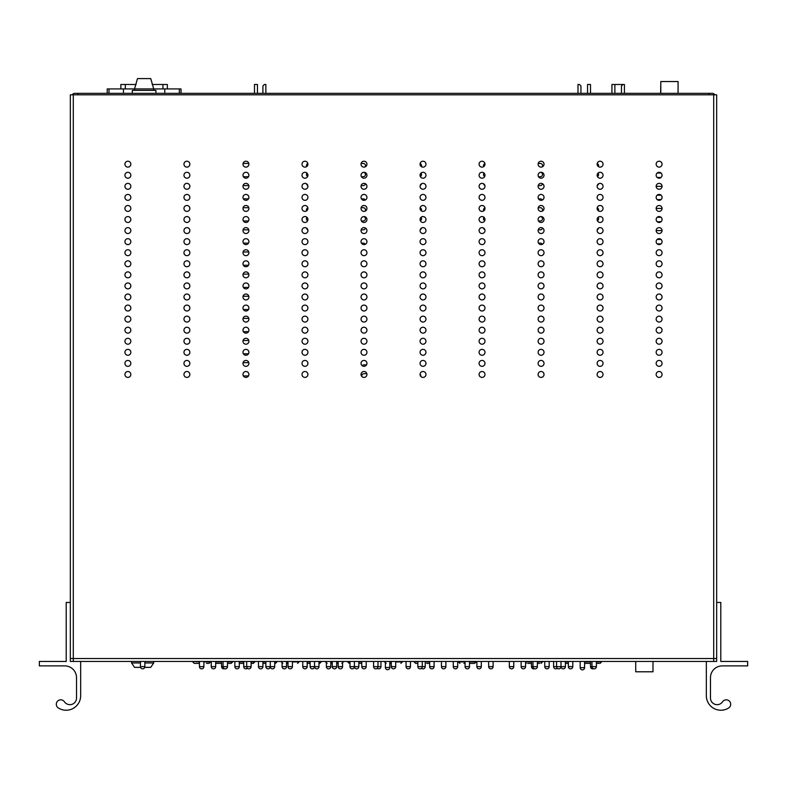 <?xml version="1.0" encoding="UTF-8"?>
<svg xmlns="http://www.w3.org/2000/svg" width="787" height="787" viewBox="0 0 787 787"><rect width="100%" height="100%" fill="white"/><g stroke="black" fill="none" stroke-linecap="round" stroke-linejoin="round"><path stroke-width="1.18" d="M661.06 173.032L657.165 173.032M657.165 177.459L661.06 177.459M420.209 229.656A2.213 2.213 0 0 0 421.498 228.053M420.327 220.744A2.213 2.213 0 0 0 421.015 217.35M421.32 210.867A2.213 2.213 0 0 0 420.12 207.857M420.209 185.388A2.213 2.213 0 0 0 421.498 183.784M420.327 176.475A2.213 2.213 0 0 0 421.015 173.081M421.32 166.598A2.213 2.213 0 0 0 420.12 163.588M420.76 376.363A2.213 2.213 0 0 0 420.061 374.287M366.545 364.863L363.988 364.863A2.213 2.213 0 0 0 362.217 365.748M366.84 373.717L363.988 373.717A2.213 2.213 0 0 0 361.843 376.481M248.79 163.44L243.724 163.44A2.213 2.213 0 0 0 243.055 163.548M243.36 176.691A2.213 2.213 0 0 0 243.724 176.721L248.495 176.721M243.104 185.486A2.213 2.213 0 0 0 243.724 185.575L248.79 185.575M248.495 198.855L243.724 198.855A2.213 2.213 0 0 0 243.399 198.885M248.79 207.709L243.724 207.709A2.213 2.213 0 0 0 243.055 207.817M243.36 220.96A2.213 2.213 0 0 0 243.724 220.99L248.495 220.99M243.104 229.755A2.213 2.213 0 0 0 243.724 229.843L248.79 229.843M248.495 243.124L243.724 243.124A2.213 2.213 0 0 0 243.399 243.153M248.79 251.978L243.724 251.978A2.213 2.213 0 0 0 243.055 252.086M243.36 265.229A2.213 2.213 0 0 0 243.724 265.258L248.495 265.258M243.104 274.024A2.213 2.213 0 0 0 243.724 274.112L248.79 274.112M248.495 287.393L243.724 287.393A2.213 2.213 0 0 0 243.399 287.422M248.79 296.246L243.724 296.246A2.213 2.213 0 0 0 243.055 296.355M243.36 309.498A2.213 2.213 0 0 0 243.724 309.527L248.495 309.527M243.104 318.292A2.213 2.213 0 0 0 243.724 318.381L248.79 318.381M248.495 331.661L243.724 331.661A2.213 2.213 0 0 0 243.399 331.691M248.79 340.515L243.724 340.515A2.213 2.213 0 0 0 243.055 340.623M243.36 353.766A2.213 2.213 0 0 0 243.724 353.796L248.495 353.796M243.104 362.561A2.213 2.213 0 0 0 243.724 362.65L248.79 362.65M248.495 375.93L243.724 375.93A2.213 2.213 0 0 0 243.399 375.96M542.135 166.933A2.213 2.213 0 0 0 540.325 163.44L538.21 163.44M538.505 176.721L540.325 176.721A2.213 2.213 0 0 0 542.528 174.684A2.213 2.213 0 0 0 540.669 172.323M538.21 185.575L540.325 185.575A2.213 2.213 0 0 0 542.509 183.735M542.292 200.065A2.213 2.213 0 0 0 540.325 198.855L538.505 198.855M542.135 211.201A2.213 2.213 0 0 0 540.325 207.709L538.21 207.709M538.505 220.99L540.325 220.99A2.213 2.213 0 0 0 542.528 218.953A2.213 2.213 0 0 0 540.669 216.592M538.21 229.843L540.325 229.843A2.213 2.213 0 0 0 542.509 228.004M542.292 244.334A2.213 2.213 0 0 0 540.325 243.124L538.505 243.124M484.93 163.588A2.213 2.213 0 0 0 483.73 166.598M484.035 173.081A2.213 2.213 0 0 0 484.723 176.475M483.552 183.784A2.213 2.213 0 0 0 484.841 185.388M484.93 207.857A2.213 2.213 0 0 0 483.73 210.867M484.035 217.35A2.213 2.213 0 0 0 484.723 220.744M483.552 228.053A2.213 2.213 0 0 0 484.841 229.656M365.06 166.933A2.213 2.213 0 0 0 363.25 163.44L361.135 163.44M361.43 176.721L363.25 176.721A2.213 2.213 0 0 0 365.453 174.684A2.213 2.213 0 0 0 363.594 172.323M361.135 185.575L363.25 185.575A2.213 2.213 0 0 0 365.434 183.735M365.217 200.065A2.213 2.213 0 0 0 363.25 198.855L361.43 198.855M365.06 211.201A2.213 2.213 0 0 0 363.25 207.709L361.135 207.709M361.43 220.99L363.25 220.99A2.213 2.213 0 0 0 365.453 218.953A2.213 2.213 0 0 0 363.594 216.592M361.135 229.843L363.25 229.843A2.213 2.213 0 0 0 365.434 228.004M365.217 244.334A2.213 2.213 0 0 0 363.25 243.124L361.43 243.124M307.855 163.588A2.213 2.213 0 0 0 306.655 166.598M306.96 173.081A2.213 2.213 0 0 0 307.648 176.475M306.477 183.784A2.213 2.213 0 0 0 307.766 185.388M307.855 207.857A2.213 2.213 0 0 0 306.655 210.867M306.96 217.35A2.213 2.213 0 0 0 307.648 220.744M306.477 228.053A2.213 2.213 0 0 0 307.766 229.656M656.161 186.312L662.064 186.312M657.165 195.166L661.06 195.166M661.06 199.593L657.165 199.593M662.064 208.447L656.161 208.447M661.06 217.301L657.165 217.301M657.165 221.727L661.06 221.727M656.161 230.581L662.064 230.581M657.165 239.435L661.06 239.435M661.06 243.862L657.165 243.862M598.395 166.598A2.213 2.213 0 0 0 597.195 163.588M597.402 176.475A2.213 2.213 0 0 0 598.09 173.081M597.284 185.388A2.213 2.213 0 0 0 598.573 183.784M598.395 210.867A2.213 2.213 0 0 0 597.195 207.857M597.402 220.744A2.213 2.213 0 0 0 598.09 217.35M597.284 229.656A2.213 2.213 0 0 0 598.573 228.053M714.793 94.824A2.951 2.951 0 0 0 712.235 93.348L708.989 93.348L708.989 94.824M72.207 94.824A2.951 2.951 0 0 1 74.765 93.348L78.011 93.348L78.011 94.824M708.989 93.348L78.011 93.348M60.747 699.83A4.427 4.427 0 0 0 58.395 708.015A14.55 14.55 0 0 0 80.668 695.678L80.668 661.464L70.338 661.464L70.338 602.439L66.206 602.439L66.206 661.464L39.35 661.464L39.35 665.891L64.731 665.891A11.805 11.805 0 0 1 76.536 677.696L76.536 698.03A6.64 6.64 0 0 1 64.406 701.768A4.427 4.427 0 0 0 60.747 699.83M726.253 699.83A4.427 4.427 0 0 1 728.605 708.015A14.55 14.55 0 0 1 706.332 695.678L706.332 661.464L716.662 661.464L716.662 602.439L720.794 602.439L720.794 661.464L747.65 661.464L747.65 665.891L722.269 665.891A11.805 11.805 0 0 0 710.464 677.696L710.464 698.03A6.64 6.64 0 0 0 722.594 701.768A4.427 4.427 0 0 1 726.253 699.83M713.711 661.464L713.711 658.512L716.662 658.512L716.662 661.464L70.338 661.464L70.338 658.512L73.289 658.512L73.289 661.464M716.662 602.439L716.662 94.824L713.711 94.824L713.711 658.512L73.289 658.512L73.289 94.824L70.338 94.824L70.338 602.439M127.888 377.406A2.951 2.951 0 0 0 130.839 374.455A2.951 2.951 0 0 0 127.888 371.503A2.951 2.951 0 0 0 124.936 374.455A2.951 2.951 0 0 0 127.888 377.406M127.888 366.339A2.951 2.951 0 0 0 130.839 363.387A2.951 2.951 0 0 0 127.888 360.436A2.951 2.951 0 0 0 124.936 363.387A2.951 2.951 0 0 0 127.888 366.339M127.888 355.271A2.951 2.951 0 0 0 130.839 352.32A2.951 2.951 0 0 0 127.888 349.369A2.951 2.951 0 0 0 124.936 352.32A2.951 2.951 0 0 0 127.888 355.271M127.888 344.204A2.951 2.951 0 0 0 130.839 341.253A2.951 2.951 0 0 0 127.888 338.302A2.951 2.951 0 0 0 124.936 341.253A2.951 2.951 0 0 0 127.888 344.204M127.888 333.137A2.951 2.951 0 0 0 130.839 330.186A2.951 2.951 0 0 0 127.888 327.235A2.951 2.951 0 0 0 124.936 330.186A2.951 2.951 0 0 0 127.888 333.137M127.888 322.07A2.951 2.951 0 0 0 130.839 319.119A2.951 2.951 0 0 0 127.888 316.167A2.951 2.951 0 0 0 124.936 319.119A2.951 2.951 0 0 0 127.888 322.07M127.888 311.003A2.951 2.951 0 0 0 130.839 308.051A2.951 2.951 0 0 0 127.888 305.1A2.951 2.951 0 0 0 124.936 308.051A2.951 2.951 0 0 0 127.888 311.003M127.888 299.936A2.951 2.951 0 0 0 130.839 296.984A2.951 2.951 0 0 0 127.888 294.033A2.951 2.951 0 0 0 124.936 296.984A2.951 2.951 0 0 0 127.888 299.936M127.888 288.868A2.951 2.951 0 0 0 130.839 285.917A2.951 2.951 0 0 0 127.888 282.966A2.951 2.951 0 0 0 124.936 285.917A2.951 2.951 0 0 0 127.888 288.868M127.888 277.801A2.951 2.951 0 0 0 130.839 274.85A2.951 2.951 0 0 0 127.888 271.899A2.951 2.951 0 0 0 124.936 274.85A2.951 2.951 0 0 0 127.888 277.801M127.888 266.734A2.951 2.951 0 0 0 130.839 263.783A2.951 2.951 0 0 0 127.888 260.831A2.951 2.951 0 0 0 124.936 263.783A2.951 2.951 0 0 0 127.888 266.734M127.888 255.667A2.951 2.951 0 0 0 130.839 252.716A2.951 2.951 0 0 0 127.888 249.764A2.951 2.951 0 0 0 124.936 252.716A2.951 2.951 0 0 0 127.888 255.667M127.888 244.6A2.951 2.951 0 0 0 130.839 241.648A2.951 2.951 0 0 0 127.888 238.697A2.951 2.951 0 0 0 124.936 241.648A2.951 2.951 0 0 0 127.888 244.6M127.888 233.532A2.951 2.951 0 0 0 130.839 230.581A2.951 2.951 0 0 0 127.888 227.63A2.951 2.951 0 0 0 124.936 230.581A2.951 2.951 0 0 0 127.888 233.532M127.888 222.465A2.951 2.951 0 0 0 130.839 219.514A2.951 2.951 0 0 0 127.888 216.563A2.951 2.951 0 0 0 124.936 219.514A2.951 2.951 0 0 0 127.888 222.465M127.888 211.398A2.951 2.951 0 0 0 130.839 208.447A2.951 2.951 0 0 0 127.888 205.496A2.951 2.951 0 0 0 124.936 208.447A2.951 2.951 0 0 0 127.888 211.398M127.888 200.331A2.951 2.951 0 0 0 130.839 197.38A2.951 2.951 0 0 0 127.888 194.428A2.951 2.951 0 0 0 124.936 197.38A2.951 2.951 0 0 0 127.888 200.331M127.888 189.264A2.951 2.951 0 0 0 130.839 186.312A2.951 2.951 0 0 0 127.888 183.361A2.951 2.951 0 0 0 124.936 186.312A2.951 2.951 0 0 0 127.888 189.264M127.888 178.196A2.951 2.951 0 0 0 130.839 175.245A2.951 2.951 0 0 0 127.888 172.294A2.951 2.951 0 0 0 124.936 175.245A2.951 2.951 0 0 0 127.888 178.196M127.888 167.129A2.951 2.951 0 0 0 130.839 164.178A2.951 2.951 0 0 0 127.888 161.227A2.951 2.951 0 0 0 124.936 164.178A2.951 2.951 0 0 0 127.888 167.129M186.912 377.406A2.951 2.951 0 0 0 189.864 374.455A2.951 2.951 0 0 0 186.912 371.503A2.951 2.951 0 0 0 183.961 374.455A2.951 2.951 0 0 0 186.912 377.406M186.912 366.339A2.951 2.951 0 0 0 189.864 363.387A2.951 2.951 0 0 0 186.912 360.436A2.951 2.951 0 0 0 183.961 363.387A2.951 2.951 0 0 0 186.912 366.339M186.912 355.271A2.951 2.951 0 0 0 189.864 352.32A2.951 2.951 0 0 0 186.912 349.369A2.951 2.951 0 0 0 183.961 352.32A2.951 2.951 0 0 0 186.912 355.271M186.912 344.204A2.951 2.951 0 0 0 189.864 341.253A2.951 2.951 0 0 0 186.912 338.302A2.951 2.951 0 0 0 183.961 341.253A2.951 2.951 0 0 0 186.912 344.204M186.912 333.137A2.951 2.951 0 0 0 189.864 330.186A2.951 2.951 0 0 0 186.912 327.235A2.951 2.951 0 0 0 183.961 330.186A2.951 2.951 0 0 0 186.912 333.137M186.912 322.07A2.951 2.951 0 0 0 189.864 319.119A2.951 2.951 0 0 0 186.912 316.167A2.951 2.951 0 0 0 183.961 319.119A2.951 2.951 0 0 0 186.912 322.07M186.912 311.003A2.951 2.951 0 0 0 189.864 308.051A2.951 2.951 0 0 0 186.912 305.1A2.951 2.951 0 0 0 183.961 308.051A2.951 2.951 0 0 0 186.912 311.003M186.912 299.936A2.951 2.951 0 0 0 189.864 296.984A2.951 2.951 0 0 0 186.912 294.033A2.951 2.951 0 0 0 183.961 296.984A2.951 2.951 0 0 0 186.912 299.936M186.912 288.868A2.951 2.951 0 0 0 189.864 285.917A2.951 2.951 0 0 0 186.912 282.966A2.951 2.951 0 0 0 183.961 285.917A2.951 2.951 0 0 0 186.912 288.868M186.912 277.801A2.951 2.951 0 0 0 189.864 274.85A2.951 2.951 0 0 0 186.912 271.899A2.951 2.951 0 0 0 183.961 274.85A2.951 2.951 0 0 0 186.912 277.801M186.912 266.734A2.951 2.951 0 0 0 189.864 263.783A2.951 2.951 0 0 0 186.912 260.831A2.951 2.951 0 0 0 183.961 263.783A2.951 2.951 0 0 0 186.912 266.734M186.912 255.667A2.951 2.951 0 0 0 189.864 252.716A2.951 2.951 0 0 0 186.912 249.764A2.951 2.951 0 0 0 183.961 252.716A2.951 2.951 0 0 0 186.912 255.667M186.912 244.6A2.951 2.951 0 0 0 189.864 241.648A2.951 2.951 0 0 0 186.912 238.697A2.951 2.951 0 0 0 183.961 241.648A2.951 2.951 0 0 0 186.912 244.6M186.912 233.532A2.951 2.951 0 0 0 189.864 230.581A2.951 2.951 0 0 0 186.912 227.63A2.951 2.951 0 0 0 183.961 230.581A2.951 2.951 0 0 0 186.912 233.532M186.912 222.465A2.951 2.951 0 0 0 189.864 219.514A2.951 2.951 0 0 0 186.912 216.563A2.951 2.951 0 0 0 183.961 219.514A2.951 2.951 0 0 0 186.912 222.465M186.912 211.398A2.951 2.951 0 0 0 189.864 208.447A2.951 2.951 0 0 0 186.912 205.496A2.951 2.951 0 0 0 183.961 208.447A2.951 2.951 0 0 0 186.912 211.398M186.912 200.331A2.951 2.951 0 0 0 189.864 197.38A2.951 2.951 0 0 0 186.912 194.428A2.951 2.951 0 0 0 183.961 197.38A2.951 2.951 0 0 0 186.912 200.331M186.912 189.264A2.951 2.951 0 0 0 189.864 186.312A2.951 2.951 0 0 0 186.912 183.361A2.951 2.951 0 0 0 183.961 186.312A2.951 2.951 0 0 0 186.912 189.264M186.912 178.196A2.951 2.951 0 0 0 189.864 175.245A2.951 2.951 0 0 0 186.912 172.294A2.951 2.951 0 0 0 183.961 175.245A2.951 2.951 0 0 0 186.912 178.196M186.912 167.129A2.951 2.951 0 0 0 189.864 164.178A2.951 2.951 0 0 0 186.912 161.227A2.951 2.951 0 0 0 183.961 164.178A2.951 2.951 0 0 0 186.912 167.129M245.938 377.406A2.951 2.951 0 0 0 248.889 374.455A2.951 2.951 0 0 0 245.938 371.503A2.951 2.951 0 0 0 242.986 374.455A2.951 2.951 0 0 0 245.938 377.406M245.938 366.339A2.951 2.951 0 0 0 248.889 363.387A2.951 2.951 0 0 0 245.938 360.436A2.951 2.951 0 0 0 242.986 363.387A2.951 2.951 0 0 0 245.938 366.339M245.938 355.271A2.951 2.951 0 0 0 248.889 352.32A2.951 2.951 0 0 0 245.938 349.369A2.951 2.951 0 0 0 242.986 352.32A2.951 2.951 0 0 0 245.938 355.271M245.938 344.204A2.951 2.951 0 0 0 248.889 341.253A2.951 2.951 0 0 0 245.938 338.302A2.951 2.951 0 0 0 242.986 341.253A2.951 2.951 0 0 0 245.938 344.204M245.938 333.137A2.951 2.951 0 0 0 248.889 330.186A2.951 2.951 0 0 0 245.938 327.235A2.951 2.951 0 0 0 242.986 330.186A2.951 2.951 0 0 0 245.938 333.137M245.938 322.07A2.951 2.951 0 0 0 248.889 319.119A2.951 2.951 0 0 0 245.938 316.167A2.951 2.951 0 0 0 242.986 319.119A2.951 2.951 0 0 0 245.938 322.07M245.938 311.003A2.951 2.951 0 0 0 248.889 308.051A2.951 2.951 0 0 0 245.938 305.1A2.951 2.951 0 0 0 242.986 308.051A2.951 2.951 0 0 0 245.938 311.003M245.938 299.936A2.951 2.951 0 0 0 248.889 296.984A2.951 2.951 0 0 0 245.938 294.033A2.951 2.951 0 0 0 242.986 296.984A2.951 2.951 0 0 0 245.938 299.936M245.938 288.868A2.951 2.951 0 0 0 248.889 285.917A2.951 2.951 0 0 0 245.938 282.966A2.951 2.951 0 0 0 242.986 285.917A2.951 2.951 0 0 0 245.938 288.868M245.938 277.801A2.951 2.951 0 0 0 248.889 274.85A2.951 2.951 0 0 0 245.938 271.899A2.951 2.951 0 0 0 242.986 274.85A2.951 2.951 0 0 0 245.938 277.801M245.938 266.734A2.951 2.951 0 0 0 248.889 263.783A2.951 2.951 0 0 0 245.938 260.831A2.951 2.951 0 0 0 242.986 263.783A2.951 2.951 0 0 0 245.938 266.734M245.938 255.667A2.951 2.951 0 0 0 248.889 252.716A2.951 2.951 0 0 0 245.938 249.764A2.951 2.951 0 0 0 242.986 252.716A2.951 2.951 0 0 0 245.938 255.667M245.938 244.6A2.951 2.951 0 0 0 248.889 241.648A2.951 2.951 0 0 0 245.938 238.697A2.951 2.951 0 0 0 242.986 241.648A2.951 2.951 0 0 0 245.938 244.6M245.938 233.532A2.951 2.951 0 0 0 248.889 230.581A2.951 2.951 0 0 0 245.938 227.63A2.951 2.951 0 0 0 242.986 230.581A2.951 2.951 0 0 0 245.938 233.532M245.938 222.465A2.951 2.951 0 0 0 248.889 219.514A2.951 2.951 0 0 0 245.938 216.563A2.951 2.951 0 0 0 242.986 219.514A2.951 2.951 0 0 0 245.938 222.465M245.938 211.398A2.951 2.951 0 0 0 248.889 208.447A2.951 2.951 0 0 0 245.938 205.496A2.951 2.951 0 0 0 242.986 208.447A2.951 2.951 0 0 0 245.938 211.398M245.938 200.331A2.951 2.951 0 0 0 248.889 197.38A2.951 2.951 0 0 0 245.938 194.428A2.951 2.951 0 0 0 242.986 197.38A2.951 2.951 0 0 0 245.938 200.331M245.938 189.264A2.951 2.951 0 0 0 248.889 186.312A2.951 2.951 0 0 0 245.938 183.361A2.951 2.951 0 0 0 242.986 186.312A2.951 2.951 0 0 0 245.938 189.264M245.938 178.196A2.951 2.951 0 0 0 248.889 175.245A2.951 2.951 0 0 0 245.938 172.294A2.951 2.951 0 0 0 242.986 175.245A2.951 2.951 0 0 0 245.938 178.196M245.938 167.129A2.951 2.951 0 0 0 248.889 164.178A2.951 2.951 0 0 0 245.938 161.227A2.951 2.951 0 0 0 242.986 164.178A2.951 2.951 0 0 0 245.938 167.129M304.962 377.406A2.951 2.951 0 0 0 307.914 374.455A2.951 2.951 0 0 0 304.962 371.503A2.951 2.951 0 0 0 302.011 374.455A2.951 2.951 0 0 0 304.962 377.406M304.962 366.339A2.951 2.951 0 0 0 307.914 363.387A2.951 2.951 0 0 0 304.962 360.436A2.951 2.951 0 0 0 302.011 363.387A2.951 2.951 0 0 0 304.962 366.339M304.962 355.271A2.951 2.951 0 0 0 307.914 352.32A2.951 2.951 0 0 0 304.962 349.369A2.951 2.951 0 0 0 302.011 352.32A2.951 2.951 0 0 0 304.962 355.271M304.962 344.204A2.951 2.951 0 0 0 307.914 341.253A2.951 2.951 0 0 0 304.962 338.302A2.951 2.951 0 0 0 302.011 341.253A2.951 2.951 0 0 0 304.962 344.204M304.962 333.137A2.951 2.951 0 0 0 307.914 330.186A2.951 2.951 0 0 0 304.962 327.235A2.951 2.951 0 0 0 302.011 330.186A2.951 2.951 0 0 0 304.962 333.137M304.962 322.07A2.951 2.951 0 0 0 307.914 319.119A2.951 2.951 0 0 0 304.962 316.167A2.951 2.951 0 0 0 302.011 319.119A2.951 2.951 0 0 0 304.962 322.07M304.962 311.003A2.951 2.951 0 0 0 307.914 308.051A2.951 2.951 0 0 0 304.962 305.1A2.951 2.951 0 0 0 302.011 308.051A2.951 2.951 0 0 0 304.962 311.003M304.962 299.936A2.951 2.951 0 0 0 307.914 296.984A2.951 2.951 0 0 0 304.962 294.033A2.951 2.951 0 0 0 302.011 296.984A2.951 2.951 0 0 0 304.962 299.936M304.962 288.868A2.951 2.951 0 0 0 307.914 285.917A2.951 2.951 0 0 0 304.962 282.966A2.951 2.951 0 0 0 302.011 285.917A2.951 2.951 0 0 0 304.962 288.868M304.962 277.801A2.951 2.951 0 0 0 307.914 274.85A2.951 2.951 0 0 0 304.962 271.899A2.951 2.951 0 0 0 302.011 274.85A2.951 2.951 0 0 0 304.962 277.801M304.962 266.734A2.951 2.951 0 0 0 307.914 263.783A2.951 2.951 0 0 0 304.962 260.831A2.951 2.951 0 0 0 302.011 263.783A2.951 2.951 0 0 0 304.962 266.734M304.962 255.667A2.951 2.951 0 0 0 307.914 252.716A2.951 2.951 0 0 0 304.962 249.764A2.951 2.951 0 0 0 302.011 252.716A2.951 2.951 0 0 0 304.962 255.667M304.962 244.6A2.951 2.951 0 0 0 307.914 241.648A2.951 2.951 0 0 0 304.962 238.697A2.951 2.951 0 0 0 302.011 241.648A2.951 2.951 0 0 0 304.962 244.6M304.962 233.532A2.951 2.951 0 0 0 307.914 230.581A2.951 2.951 0 0 0 304.962 227.63A2.951 2.951 0 0 0 302.011 230.581A2.951 2.951 0 0 0 304.962 233.532M304.962 222.465A2.951 2.951 0 0 0 307.914 219.514A2.951 2.951 0 0 0 304.962 216.563A2.951 2.951 0 0 0 302.011 219.514A2.951 2.951 0 0 0 304.962 222.465M304.962 211.398A2.951 2.951 0 0 0 307.914 208.447A2.951 2.951 0 0 0 304.962 205.496A2.951 2.951 0 0 0 302.011 208.447A2.951 2.951 0 0 0 304.962 211.398M304.962 200.331A2.951 2.951 0 0 0 307.914 197.38A2.951 2.951 0 0 0 304.962 194.428A2.951 2.951 0 0 0 302.011 197.38A2.951 2.951 0 0 0 304.962 200.331M304.962 189.264A2.951 2.951 0 0 0 307.914 186.312A2.951 2.951 0 0 0 304.962 183.361A2.951 2.951 0 0 0 302.011 186.312A2.951 2.951 0 0 0 304.962 189.264M304.962 178.196A2.951 2.951 0 0 0 307.914 175.245A2.951 2.951 0 0 0 304.962 172.294A2.951 2.951 0 0 0 302.011 175.245A2.951 2.951 0 0 0 304.962 178.196M304.962 167.129A2.951 2.951 0 0 0 307.914 164.178A2.951 2.951 0 0 0 304.962 161.227A2.951 2.951 0 0 0 302.011 164.178A2.951 2.951 0 0 0 304.962 167.129M363.988 377.406A2.951 2.951 0 0 0 366.939 374.455A2.951 2.951 0 0 0 363.988 371.503A2.951 2.951 0 0 0 361.036 374.455A2.951 2.951 0 0 0 363.988 377.406M363.988 366.339A2.951 2.951 0 0 0 366.939 363.387A2.951 2.951 0 0 0 363.988 360.436A2.951 2.951 0 0 0 361.036 363.387A2.951 2.951 0 0 0 363.988 366.339M363.988 355.271A2.951 2.951 0 0 0 366.939 352.32A2.951 2.951 0 0 0 363.988 349.369A2.951 2.951 0 0 0 361.036 352.32A2.951 2.951 0 0 0 363.988 355.271M363.988 344.204A2.951 2.951 0 0 0 366.939 341.253A2.951 2.951 0 0 0 363.988 338.302A2.951 2.951 0 0 0 361.036 341.253A2.951 2.951 0 0 0 363.988 344.204M363.988 333.137A2.951 2.951 0 0 0 366.939 330.186A2.951 2.951 0 0 0 363.988 327.235A2.951 2.951 0 0 0 361.036 330.186A2.951 2.951 0 0 0 363.988 333.137M363.988 322.07A2.951 2.951 0 0 0 366.939 319.119A2.951 2.951 0 0 0 363.988 316.167A2.951 2.951 0 0 0 361.036 319.119A2.951 2.951 0 0 0 363.988 322.07M363.988 311.003A2.951 2.951 0 0 0 366.939 308.051A2.951 2.951 0 0 0 363.988 305.1A2.951 2.951 0 0 0 361.036 308.051A2.951 2.951 0 0 0 363.988 311.003M363.988 299.936A2.951 2.951 0 0 0 366.939 296.984A2.951 2.951 0 0 0 363.988 294.033A2.951 2.951 0 0 0 361.036 296.984A2.951 2.951 0 0 0 363.988 299.936M363.988 288.868A2.951 2.951 0 0 0 366.939 285.917A2.951 2.951 0 0 0 363.988 282.966A2.951 2.951 0 0 0 361.036 285.917A2.951 2.951 0 0 0 363.988 288.868M363.988 277.801A2.951 2.951 0 0 0 366.939 274.85A2.951 2.951 0 0 0 363.988 271.899A2.951 2.951 0 0 0 361.036 274.85A2.951 2.951 0 0 0 363.988 277.801M363.988 266.734A2.951 2.951 0 0 0 366.939 263.783A2.951 2.951 0 0 0 363.988 260.831A2.951 2.951 0 0 0 361.036 263.783A2.951 2.951 0 0 0 363.988 266.734M363.988 255.667A2.951 2.951 0 0 0 366.939 252.716A2.951 2.951 0 0 0 363.988 249.764A2.951 2.951 0 0 0 361.036 252.716A2.951 2.951 0 0 0 363.988 255.667M363.988 244.6A2.951 2.951 0 0 0 366.939 241.648A2.951 2.951 0 0 0 363.988 238.697A2.951 2.951 0 0 0 361.036 241.648A2.951 2.951 0 0 0 363.988 244.6M363.988 233.532A2.951 2.951 0 0 0 366.939 230.581A2.951 2.951 0 0 0 363.988 227.63A2.951 2.951 0 0 0 361.036 230.581A2.951 2.951 0 0 0 363.988 233.532M363.988 222.465A2.951 2.951 0 0 0 366.939 219.514A2.951 2.951 0 0 0 363.988 216.563A2.951 2.951 0 0 0 361.036 219.514A2.951 2.951 0 0 0 363.988 222.465M363.988 211.398A2.951 2.951 0 0 0 366.939 208.447A2.951 2.951 0 0 0 363.988 205.496A2.951 2.951 0 0 0 361.036 208.447A2.951 2.951 0 0 0 363.988 211.398M363.988 200.331A2.951 2.951 0 0 0 366.939 197.38A2.951 2.951 0 0 0 363.988 194.428A2.951 2.951 0 0 0 361.036 197.38A2.951 2.951 0 0 0 363.988 200.331M363.988 189.264A2.951 2.951 0 0 0 366.939 186.312A2.951 2.951 0 0 0 363.988 183.361A2.951 2.951 0 0 0 361.036 186.312A2.951 2.951 0 0 0 363.988 189.264M363.988 178.196A2.951 2.951 0 0 0 366.939 175.245A2.951 2.951 0 0 0 363.988 172.294A2.951 2.951 0 0 0 361.036 175.245A2.951 2.951 0 0 0 363.988 178.196M363.988 167.129A2.951 2.951 0 0 0 366.939 164.178A2.951 2.951 0 0 0 363.988 161.227A2.951 2.951 0 0 0 361.036 164.178A2.951 2.951 0 0 0 363.988 167.129M423.012 377.406A2.951 2.951 0 0 0 425.964 374.455A2.951 2.951 0 0 0 423.012 371.503A2.951 2.951 0 0 0 420.061 374.455A2.951 2.951 0 0 0 423.012 377.406M423.012 366.339A2.951 2.951 0 0 0 425.964 363.387A2.951 2.951 0 0 0 423.012 360.436A2.951 2.951 0 0 0 420.061 363.387A2.951 2.951 0 0 0 423.012 366.339M423.012 355.271A2.951 2.951 0 0 0 425.964 352.32A2.951 2.951 0 0 0 423.012 349.369A2.951 2.951 0 0 0 420.061 352.32A2.951 2.951 0 0 0 423.012 355.271M423.012 344.204A2.951 2.951 0 0 0 425.964 341.253A2.951 2.951 0 0 0 423.012 338.302A2.951 2.951 0 0 0 420.061 341.253A2.951 2.951 0 0 0 423.012 344.204M423.012 333.137A2.951 2.951 0 0 0 425.964 330.186A2.951 2.951 0 0 0 423.012 327.235A2.951 2.951 0 0 0 420.061 330.186A2.951 2.951 0 0 0 423.012 333.137M423.012 322.07A2.951 2.951 0 0 0 425.964 319.119A2.951 2.951 0 0 0 423.012 316.167A2.951 2.951 0 0 0 420.061 319.119A2.951 2.951 0 0 0 423.012 322.07M423.012 311.003A2.951 2.951 0 0 0 425.964 308.051A2.951 2.951 0 0 0 423.012 305.1A2.951 2.951 0 0 0 420.061 308.051A2.951 2.951 0 0 0 423.012 311.003M423.012 299.936A2.951 2.951 0 0 0 425.964 296.984A2.951 2.951 0 0 0 423.012 294.033A2.951 2.951 0 0 0 420.061 296.984A2.951 2.951 0 0 0 423.012 299.936M423.012 288.868A2.951 2.951 0 0 0 425.964 285.917A2.951 2.951 0 0 0 423.012 282.966A2.951 2.951 0 0 0 420.061 285.917A2.951 2.951 0 0 0 423.012 288.868M423.012 277.801A2.951 2.951 0 0 0 425.964 274.85A2.951 2.951 0 0 0 423.012 271.899A2.951 2.951 0 0 0 420.061 274.85A2.951 2.951 0 0 0 423.012 277.801M423.012 266.734A2.951 2.951 0 0 0 425.964 263.783A2.951 2.951 0 0 0 423.012 260.831A2.951 2.951 0 0 0 420.061 263.783A2.951 2.951 0 0 0 423.012 266.734M423.012 255.667A2.951 2.951 0 0 0 425.964 252.716A2.951 2.951 0 0 0 423.012 249.764A2.951 2.951 0 0 0 420.061 252.716A2.951 2.951 0 0 0 423.012 255.667M423.012 244.6A2.951 2.951 0 0 0 425.964 241.648A2.951 2.951 0 0 0 423.012 238.697A2.951 2.951 0 0 0 420.061 241.648A2.951 2.951 0 0 0 423.012 244.6M423.012 233.532A2.951 2.951 0 0 0 425.964 230.581A2.951 2.951 0 0 0 423.012 227.63A2.951 2.951 0 0 0 420.061 230.581A2.951 2.951 0 0 0 423.012 233.532M423.012 222.465A2.951 2.951 0 0 0 425.964 219.514A2.951 2.951 0 0 0 423.012 216.563A2.951 2.951 0 0 0 420.061 219.514A2.951 2.951 0 0 0 423.012 222.465M423.012 211.398A2.951 2.951 0 0 0 425.964 208.447A2.951 2.951 0 0 0 423.012 205.496A2.951 2.951 0 0 0 420.061 208.447A2.951 2.951 0 0 0 423.012 211.398M423.012 200.331A2.951 2.951 0 0 0 425.964 197.38A2.951 2.951 0 0 0 423.012 194.428A2.951 2.951 0 0 0 420.061 197.38A2.951 2.951 0 0 0 423.012 200.331M423.012 189.264A2.951 2.951 0 0 0 425.964 186.312A2.951 2.951 0 0 0 423.012 183.361A2.951 2.951 0 0 0 420.061 186.312A2.951 2.951 0 0 0 423.012 189.264M423.012 178.196A2.951 2.951 0 0 0 425.964 175.245A2.951 2.951 0 0 0 423.012 172.294A2.951 2.951 0 0 0 420.061 175.245A2.951 2.951 0 0 0 423.012 178.196M423.012 167.129A2.951 2.951 0 0 0 425.964 164.178A2.951 2.951 0 0 0 423.012 161.227A2.951 2.951 0 0 0 420.061 164.178A2.951 2.951 0 0 0 423.012 167.129M482.038 377.406A2.951 2.951 0 0 0 484.989 374.455A2.951 2.951 0 0 0 482.038 371.503A2.951 2.951 0 0 0 479.086 374.455A2.951 2.951 0 0 0 482.038 377.406M482.038 366.339A2.951 2.951 0 0 0 484.989 363.387A2.951 2.951 0 0 0 482.038 360.436A2.951 2.951 0 0 0 479.086 363.387A2.951 2.951 0 0 0 482.038 366.339M482.038 355.271A2.951 2.951 0 0 0 484.989 352.32A2.951 2.951 0 0 0 482.038 349.369A2.951 2.951 0 0 0 479.086 352.32A2.951 2.951 0 0 0 482.038 355.271M482.038 344.204A2.951 2.951 0 0 0 484.989 341.253A2.951 2.951 0 0 0 482.038 338.302A2.951 2.951 0 0 0 479.086 341.253A2.951 2.951 0 0 0 482.038 344.204M482.038 333.137A2.951 2.951 0 0 0 484.989 330.186A2.951 2.951 0 0 0 482.038 327.235A2.951 2.951 0 0 0 479.086 330.186A2.951 2.951 0 0 0 482.038 333.137M482.038 322.07A2.951 2.951 0 0 0 484.989 319.119A2.951 2.951 0 0 0 482.038 316.167A2.951 2.951 0 0 0 479.086 319.119A2.951 2.951 0 0 0 482.038 322.07M482.038 311.003A2.951 2.951 0 0 0 484.989 308.051A2.951 2.951 0 0 0 482.038 305.1A2.951 2.951 0 0 0 479.086 308.051A2.951 2.951 0 0 0 482.038 311.003M482.038 299.936A2.951 2.951 0 0 0 484.989 296.984A2.951 2.951 0 0 0 482.038 294.033A2.951 2.951 0 0 0 479.086 296.984A2.951 2.951 0 0 0 482.038 299.936M482.038 288.868A2.951 2.951 0 0 0 484.989 285.917A2.951 2.951 0 0 0 482.038 282.966A2.951 2.951 0 0 0 479.086 285.917A2.951 2.951 0 0 0 482.038 288.868M482.038 277.801A2.951 2.951 0 0 0 484.989 274.85A2.951 2.951 0 0 0 482.038 271.899A2.951 2.951 0 0 0 479.086 274.85A2.951 2.951 0 0 0 482.038 277.801M482.038 266.734A2.951 2.951 0 0 0 484.989 263.783A2.951 2.951 0 0 0 482.038 260.831A2.951 2.951 0 0 0 479.086 263.783A2.951 2.951 0 0 0 482.038 266.734M482.038 255.667A2.951 2.951 0 0 0 484.989 252.716A2.951 2.951 0 0 0 482.038 249.764A2.951 2.951 0 0 0 479.086 252.716A2.951 2.951 0 0 0 482.038 255.667M482.038 244.6A2.951 2.951 0 0 0 484.989 241.648A2.951 2.951 0 0 0 482.038 238.697A2.951 2.951 0 0 0 479.086 241.648A2.951 2.951 0 0 0 482.038 244.6M482.038 233.532A2.951 2.951 0 0 0 484.989 230.581A2.951 2.951 0 0 0 482.038 227.63A2.951 2.951 0 0 0 479.086 230.581A2.951 2.951 0 0 0 482.038 233.532M482.038 222.465A2.951 2.951 0 0 0 484.989 219.514A2.951 2.951 0 0 0 482.038 216.563A2.951 2.951 0 0 0 479.086 219.514A2.951 2.951 0 0 0 482.038 222.465M482.038 211.398A2.951 2.951 0 0 0 484.989 208.447A2.951 2.951 0 0 0 482.038 205.496A2.951 2.951 0 0 0 479.086 208.447A2.951 2.951 0 0 0 482.038 211.398M482.038 200.331A2.951 2.951 0 0 0 484.989 197.38A2.951 2.951 0 0 0 482.038 194.428A2.951 2.951 0 0 0 479.086 197.38A2.951 2.951 0 0 0 482.038 200.331M482.038 189.264A2.951 2.951 0 0 0 484.989 186.312A2.951 2.951 0 0 0 482.038 183.361A2.951 2.951 0 0 0 479.086 186.312A2.951 2.951 0 0 0 482.038 189.264M482.038 178.196A2.951 2.951 0 0 0 484.989 175.245A2.951 2.951 0 0 0 482.038 172.294A2.951 2.951 0 0 0 479.086 175.245A2.951 2.951 0 0 0 482.038 178.196M482.038 167.129A2.951 2.951 0 0 0 484.989 164.178A2.951 2.951 0 0 0 482.038 161.227A2.951 2.951 0 0 0 479.086 164.178A2.951 2.951 0 0 0 482.038 167.129M541.062 377.406A2.951 2.951 0 0 0 544.014 374.455A2.951 2.951 0 0 0 541.062 371.503A2.951 2.951 0 0 0 538.111 374.455A2.951 2.951 0 0 0 541.062 377.406M541.062 366.339A2.951 2.951 0 0 0 544.014 363.387A2.951 2.951 0 0 0 541.062 360.436A2.951 2.951 0 0 0 538.111 363.387A2.951 2.951 0 0 0 541.062 366.339M541.062 355.271A2.951 2.951 0 0 0 544.014 352.32A2.951 2.951 0 0 0 541.062 349.369A2.951 2.951 0 0 0 538.111 352.32A2.951 2.951 0 0 0 541.062 355.271M541.062 344.204A2.951 2.951 0 0 0 544.014 341.253A2.951 2.951 0 0 0 541.062 338.302A2.951 2.951 0 0 0 538.111 341.253A2.951 2.951 0 0 0 541.062 344.204M541.062 333.137A2.951 2.951 0 0 0 544.014 330.186A2.951 2.951 0 0 0 541.062 327.235A2.951 2.951 0 0 0 538.111 330.186A2.951 2.951 0 0 0 541.062 333.137M541.062 322.07A2.951 2.951 0 0 0 544.014 319.119A2.951 2.951 0 0 0 541.062 316.167A2.951 2.951 0 0 0 538.111 319.119A2.951 2.951 0 0 0 541.062 322.07M541.062 311.003A2.951 2.951 0 0 0 544.014 308.051A2.951 2.951 0 0 0 541.062 305.1A2.951 2.951 0 0 0 538.111 308.051A2.951 2.951 0 0 0 541.062 311.003M541.062 299.936A2.951 2.951 0 0 0 544.014 296.984A2.951 2.951 0 0 0 541.062 294.033A2.951 2.951 0 0 0 538.111 296.984A2.951 2.951 0 0 0 541.062 299.936M541.062 288.868A2.951 2.951 0 0 0 544.014 285.917A2.951 2.951 0 0 0 541.062 282.966A2.951 2.951 0 0 0 538.111 285.917A2.951 2.951 0 0 0 541.062 288.868M541.062 277.801A2.951 2.951 0 0 0 544.014 274.85A2.951 2.951 0 0 0 541.062 271.899A2.951 2.951 0 0 0 538.111 274.85A2.951 2.951 0 0 0 541.062 277.801M541.062 266.734A2.951 2.951 0 0 0 544.014 263.783A2.951 2.951 0 0 0 541.062 260.831A2.951 2.951 0 0 0 538.111 263.783A2.951 2.951 0 0 0 541.062 266.734M541.062 255.667A2.951 2.951 0 0 0 544.014 252.716A2.951 2.951 0 0 0 541.062 249.764A2.951 2.951 0 0 0 538.111 252.716A2.951 2.951 0 0 0 541.062 255.667M541.062 244.6A2.951 2.951 0 0 0 544.014 241.648A2.951 2.951 0 0 0 541.062 238.697A2.951 2.951 0 0 0 538.111 241.648A2.951 2.951 0 0 0 541.062 244.6M541.062 233.532A2.951 2.951 0 0 0 544.014 230.581A2.951 2.951 0 0 0 541.062 227.63A2.951 2.951 0 0 0 538.111 230.581A2.951 2.951 0 0 0 541.062 233.532M541.062 222.465A2.951 2.951 0 0 0 544.014 219.514A2.951 2.951 0 0 0 541.062 216.563A2.951 2.951 0 0 0 538.111 219.514A2.951 2.951 0 0 0 541.062 222.465M541.062 211.398A2.951 2.951 0 0 0 544.014 208.447A2.951 2.951 0 0 0 541.062 205.496A2.951 2.951 0 0 0 538.111 208.447A2.951 2.951 0 0 0 541.062 211.398M541.062 200.331A2.951 2.951 0 0 0 544.014 197.38A2.951 2.951 0 0 0 541.062 194.428A2.951 2.951 0 0 0 538.111 197.38A2.951 2.951 0 0 0 541.062 200.331M541.062 189.264A2.951 2.951 0 0 0 544.014 186.312A2.951 2.951 0 0 0 541.062 183.361A2.951 2.951 0 0 0 538.111 186.312A2.951 2.951 0 0 0 541.062 189.264M541.062 178.196A2.951 2.951 0 0 0 544.014 175.245A2.951 2.951 0 0 0 541.062 172.294A2.951 2.951 0 0 0 538.111 175.245A2.951 2.951 0 0 0 541.062 178.196M541.062 167.129A2.951 2.951 0 0 0 544.014 164.178A2.951 2.951 0 0 0 541.062 161.227A2.951 2.951 0 0 0 538.111 164.178A2.951 2.951 0 0 0 541.062 167.129M600.087 377.406A2.951 2.951 0 0 0 603.039 374.455A2.951 2.951 0 0 0 600.087 371.503A2.951 2.951 0 0 0 597.136 374.455A2.951 2.951 0 0 0 600.087 377.406M600.087 366.339A2.951 2.951 0 0 0 603.039 363.387A2.951 2.951 0 0 0 600.087 360.436A2.951 2.951 0 0 0 597.136 363.387A2.951 2.951 0 0 0 600.087 366.339M600.087 355.271A2.951 2.951 0 0 0 603.039 352.32A2.951 2.951 0 0 0 600.087 349.369A2.951 2.951 0 0 0 597.136 352.32A2.951 2.951 0 0 0 600.087 355.271M600.087 344.204A2.951 2.951 0 0 0 603.039 341.253A2.951 2.951 0 0 0 600.087 338.302A2.951 2.951 0 0 0 597.136 341.253A2.951 2.951 0 0 0 600.087 344.204M600.087 333.137A2.951 2.951 0 0 0 603.039 330.186A2.951 2.951 0 0 0 600.087 327.235A2.951 2.951 0 0 0 597.136 330.186A2.951 2.951 0 0 0 600.087 333.137M600.087 322.07A2.951 2.951 0 0 0 603.039 319.119A2.951 2.951 0 0 0 600.087 316.167A2.951 2.951 0 0 0 597.136 319.119A2.951 2.951 0 0 0 600.087 322.07M600.087 311.003A2.951 2.951 0 0 0 603.039 308.051A2.951 2.951 0 0 0 600.087 305.1A2.951 2.951 0 0 0 597.136 308.051A2.951 2.951 0 0 0 600.087 311.003M600.087 299.936A2.951 2.951 0 0 0 603.039 296.984A2.951 2.951 0 0 0 600.087 294.033A2.951 2.951 0 0 0 597.136 296.984A2.951 2.951 0 0 0 600.087 299.936M600.087 288.868A2.951 2.951 0 0 0 603.039 285.917A2.951 2.951 0 0 0 600.087 282.966A2.951 2.951 0 0 0 597.136 285.917A2.951 2.951 0 0 0 600.087 288.868M600.087 277.801A2.951 2.951 0 0 0 603.039 274.85A2.951 2.951 0 0 0 600.087 271.899A2.951 2.951 0 0 0 597.136 274.85A2.951 2.951 0 0 0 600.087 277.801M600.087 266.734A2.951 2.951 0 0 0 603.039 263.783A2.951 2.951 0 0 0 600.087 260.831A2.951 2.951 0 0 0 597.136 263.783A2.951 2.951 0 0 0 600.087 266.734M600.087 255.667A2.951 2.951 0 0 0 603.039 252.716A2.951 2.951 0 0 0 600.087 249.764A2.951 2.951 0 0 0 597.136 252.716A2.951 2.951 0 0 0 600.087 255.667M600.087 244.6A2.951 2.951 0 0 0 603.039 241.648A2.951 2.951 0 0 0 600.087 238.697A2.951 2.951 0 0 0 597.136 241.648A2.951 2.951 0 0 0 600.087 244.6M600.087 233.532A2.951 2.951 0 0 0 603.039 230.581A2.951 2.951 0 0 0 600.087 227.63A2.951 2.951 0 0 0 597.136 230.581A2.951 2.951 0 0 0 600.087 233.532M600.087 222.465A2.951 2.951 0 0 0 603.039 219.514A2.951 2.951 0 0 0 600.087 216.563A2.951 2.951 0 0 0 597.136 219.514A2.951 2.951 0 0 0 600.087 222.465M600.087 211.398A2.951 2.951 0 0 0 603.039 208.447A2.951 2.951 0 0 0 600.087 205.496A2.951 2.951 0 0 0 597.136 208.447A2.951 2.951 0 0 0 600.087 211.398M600.087 200.331A2.951 2.951 0 0 0 603.039 197.38A2.951 2.951 0 0 0 600.087 194.428A2.951 2.951 0 0 0 597.136 197.38A2.951 2.951 0 0 0 600.087 200.331M600.087 189.264A2.951 2.951 0 0 0 603.039 186.312A2.951 2.951 0 0 0 600.087 183.361A2.951 2.951 0 0 0 597.136 186.312A2.951 2.951 0 0 0 600.087 189.264M600.087 178.196A2.951 2.951 0 0 0 603.039 175.245A2.951 2.951 0 0 0 600.087 172.294A2.951 2.951 0 0 0 597.136 175.245A2.951 2.951 0 0 0 600.087 178.196M600.087 167.129A2.951 2.951 0 0 0 603.039 164.178A2.951 2.951 0 0 0 600.087 161.227A2.951 2.951 0 0 0 597.136 164.178A2.951 2.951 0 0 0 600.087 167.129M659.112 377.406A2.951 2.951 0 0 0 662.064 374.455A2.951 2.951 0 0 0 659.112 371.503A2.951 2.951 0 0 0 656.161 374.455A2.951 2.951 0 0 0 659.112 377.406M659.112 366.339A2.951 2.951 0 0 0 662.064 363.387A2.951 2.951 0 0 0 659.112 360.436A2.951 2.951 0 0 0 656.161 363.387A2.951 2.951 0 0 0 659.112 366.339M659.112 355.271A2.951 2.951 0 0 0 662.064 352.32A2.951 2.951 0 0 0 659.112 349.369A2.951 2.951 0 0 0 656.161 352.32A2.951 2.951 0 0 0 659.112 355.271M659.112 344.204A2.951 2.951 0 0 0 662.064 341.253A2.951 2.951 0 0 0 659.112 338.302A2.951 2.951 0 0 0 656.161 341.253A2.951 2.951 0 0 0 659.112 344.204M659.112 333.137A2.951 2.951 0 0 0 662.064 330.186A2.951 2.951 0 0 0 659.112 327.235A2.951 2.951 0 0 0 656.161 330.186A2.951 2.951 0 0 0 659.112 333.137M659.112 322.07A2.951 2.951 0 0 0 662.064 319.119A2.951 2.951 0 0 0 659.112 316.167A2.951 2.951 0 0 0 656.161 319.119A2.951 2.951 0 0 0 659.112 322.07M659.112 311.003A2.951 2.951 0 0 0 662.064 308.051A2.951 2.951 0 0 0 659.112 305.1A2.951 2.951 0 0 0 656.161 308.051A2.951 2.951 0 0 0 659.112 311.003M659.112 299.936A2.951 2.951 0 0 0 662.064 296.984A2.951 2.951 0 0 0 659.112 294.033A2.951 2.951 0 0 0 656.161 296.984A2.951 2.951 0 0 0 659.112 299.936M659.112 288.868A2.951 2.951 0 0 0 662.064 285.917A2.951 2.951 0 0 0 659.112 282.966A2.951 2.951 0 0 0 656.161 285.917A2.951 2.951 0 0 0 659.112 288.868M659.112 277.801A2.951 2.951 0 0 0 662.064 274.85A2.951 2.951 0 0 0 659.112 271.899A2.951 2.951 0 0 0 656.161 274.85A2.951 2.951 0 0 0 659.112 277.801M659.112 266.734A2.951 2.951 0 0 0 662.064 263.783A2.951 2.951 0 0 0 659.112 260.831A2.951 2.951 0 0 0 656.161 263.783A2.951 2.951 0 0 0 659.112 266.734M659.112 255.667A2.951 2.951 0 0 0 662.064 252.716A2.951 2.951 0 0 0 659.112 249.764A2.951 2.951 0 0 0 656.161 252.716A2.951 2.951 0 0 0 659.112 255.667M659.112 244.6A2.951 2.951 0 0 0 662.064 241.648A2.951 2.951 0 0 0 659.112 238.697A2.951 2.951 0 0 0 656.161 241.648A2.951 2.951 0 0 0 659.112 244.6M659.112 233.532A2.951 2.951 0 0 0 662.064 230.581A2.951 2.951 0 0 0 659.112 227.63A2.951 2.951 0 0 0 656.161 230.581A2.951 2.951 0 0 0 659.112 233.532M659.112 222.465A2.951 2.951 0 0 0 662.064 219.514A2.951 2.951 0 0 0 659.112 216.563A2.951 2.951 0 0 0 656.161 219.514A2.951 2.951 0 0 0 659.112 222.465M659.112 211.398A2.951 2.951 0 0 0 662.064 208.447A2.951 2.951 0 0 0 659.112 205.496A2.951 2.951 0 0 0 656.161 208.447A2.951 2.951 0 0 0 659.112 211.398M659.112 200.331A2.951 2.951 0 0 0 662.064 197.38A2.951 2.951 0 0 0 659.112 194.428A2.951 2.951 0 0 0 656.161 197.38A2.951 2.951 0 0 0 659.112 200.331M659.112 189.264A2.951 2.951 0 0 0 662.064 186.312A2.951 2.951 0 0 0 659.112 183.361A2.951 2.951 0 0 0 656.161 186.312A2.951 2.951 0 0 0 659.112 189.264M659.112 178.196A2.951 2.951 0 0 0 662.064 175.245A2.951 2.951 0 0 0 659.112 172.294A2.951 2.951 0 0 0 656.161 175.245A2.951 2.951 0 0 0 659.112 178.196M659.112 167.129A2.951 2.951 0 0 0 662.064 164.178A2.951 2.951 0 0 0 659.112 161.227A2.951 2.951 0 0 0 656.161 164.178A2.951 2.951 0 0 0 659.112 167.129M713.711 94.824L73.289 94.824M206.45 663.382L209.047 663.382L206.45 663.382M199.455 663.382L194.291 663.382L199.455 663.382M227.492 663.382L231.181 663.382L227.492 663.382M221.59 663.382L216.425 663.382L221.59 663.382M251.102 663.382L253.316 663.382L251.102 663.382M243.724 663.382L239.297 663.382M274.712 663.382L275.45 663.382L274.712 663.382M265.858 663.382L262.907 663.382L265.858 663.382M287.993 663.382L286.517 663.382M318.981 663.382L319.719 663.382L318.981 663.382M310.127 663.382L307.176 663.382M337.367 663.382L338.164 663.382L337.367 663.382M332.262 663.382L330.786 663.382L332.262 663.382M391.287 663.382L389.811 663.382M470.675 663.382L474.659 663.382L470.675 663.382M465.068 663.382L463.887 663.382M426.662 663.382L429.653 663.382L426.662 663.382M417.848 663.382L415.634 663.382L417.848 663.382M470.272 663.382L469.495 663.382M539.607 663.382L537.373 663.382M531.471 663.382L527.762 663.382M567.791 663.382L565.41 663.382L567.791 663.382M599.074 663.382L596.398 663.382L599.074 663.382M590.496 663.382L585.331 663.382L590.496 663.382M359.295 663.382L361.774 663.382L359.295 663.382M349.969 663.382L349.231 663.382L349.969 663.382M265.858 666.628L274.712 666.628A2.213 2.213 0 0 1 272.499 668.842A2.213 2.213 0 0 1 270.285 666.628A2.213 2.213 0 0 1 268.072 668.842A2.213 2.213 0 0 1 265.858 666.628L265.858 661.464M557.294 668.281A2.213 2.213 0 0 1 553.605 666.628L556.557 666.628A2.213 2.213 0 0 0 558.77 668.842A2.213 2.213 0 0 0 560.983 666.628A2.213 2.213 0 0 0 563.197 668.842A2.213 2.213 0 0 0 565.41 666.628L565.41 661.464M310.127 666.628L318.981 666.628A2.213 2.213 0 0 1 316.767 668.842A2.213 2.213 0 0 1 314.554 666.628A2.213 2.213 0 0 1 312.341 668.842A2.213 2.213 0 0 1 310.127 666.628L310.127 661.464M224.541 668.714A2.213 2.213 0 0 1 221.59 666.628L221.59 661.464M247.413 668.281A2.213 2.213 0 0 1 243.724 666.628L243.724 661.464M140.43 661.464L140.43 666.628A2.213 2.213 0 0 0 142.644 668.842A2.213 2.213 0 0 0 144.857 666.628L144.857 661.464M287.993 661.464L287.993 666.628A2.213 2.213 0 0 0 290.206 668.842A2.213 2.213 0 0 0 292.42 666.628L292.42 661.464M534.422 668.714A2.213 2.213 0 0 1 531.471 666.628L531.471 661.464M391.287 661.464L391.287 666.628A2.213 2.213 0 0 0 393.5 668.842A2.213 2.213 0 0 0 395.713 666.628L395.713 661.464M332.262 661.464L332.262 666.628A2.213 2.213 0 0 0 334.475 668.842A2.213 2.213 0 0 0 336.688 666.628L336.688 661.464M349.969 661.464L349.969 666.628A2.213 2.213 0 0 0 352.183 668.842A2.213 2.213 0 0 0 354.396 666.628A2.213 2.213 0 0 0 356.609 668.842A2.213 2.213 0 0 0 358.823 666.628L358.823 661.464M377.268 668.281A2.213 2.213 0 0 0 380.957 666.628L380.957 661.464M421.537 668.281A2.213 2.213 0 0 0 425.226 666.628L425.226 661.464M593.447 668.714A2.213 2.213 0 0 1 590.496 666.628L590.496 661.464M553.605 666.628L553.605 661.464M544.752 661.464L544.752 666.628A2.213 2.213 0 0 0 546.965 668.842A2.213 2.213 0 0 0 549.178 666.628L549.178 661.464M590.496 666.628L591.972 666.628A2.213 2.213 0 0 0 594.185 668.842A2.213 2.213 0 0 0 596.398 666.628L596.398 661.464M596.398 666.628L591.972 666.628L591.972 661.464M580.167 661.464L580.167 667.651A2.213 2.213 0 0 0 582.38 669.865A2.213 2.213 0 0 0 584.593 667.651L584.593 661.464M568.362 661.464L568.362 666.628A2.213 2.213 0 0 0 570.575 668.842A2.213 2.213 0 0 0 572.788 666.628L572.788 661.464M556.557 661.464L556.557 666.628L560.983 666.628L560.983 661.464M531.471 666.628L532.947 666.628A2.213 2.213 0 0 0 535.16 668.842A2.213 2.213 0 0 0 537.373 666.628L537.373 661.464M537.373 666.628L532.947 666.628L532.947 661.464M521.142 661.464L521.142 666.628A2.213 2.213 0 0 0 523.355 668.842A2.213 2.213 0 0 0 525.568 666.628L525.568 661.464M509.337 661.464L509.337 666.628A2.213 2.213 0 0 0 511.55 668.842A2.213 2.213 0 0 0 513.763 666.628L513.763 661.464M488.678 661.464L488.678 666.628A2.213 2.213 0 0 0 490.891 668.842A2.213 2.213 0 0 0 493.105 666.628L493.105 661.464M476.873 661.464L476.873 666.628A2.213 2.213 0 0 0 479.086 668.842A2.213 2.213 0 0 0 481.3 666.628L481.3 661.464M465.068 661.464L465.068 666.628A2.213 2.213 0 0 0 467.281 668.842A2.213 2.213 0 0 0 469.495 666.628L469.495 661.464M453.263 661.464L453.263 666.628A2.213 2.213 0 0 0 455.476 668.842A2.213 2.213 0 0 0 457.69 666.628L457.69 661.464M441.458 661.464L441.458 666.628A2.213 2.213 0 0 0 443.671 668.842A2.213 2.213 0 0 0 445.885 666.628L445.885 661.464M429.653 661.464L429.653 666.628A2.213 2.213 0 0 0 431.866 668.842A2.213 2.213 0 0 0 434.08 666.628L434.08 661.464M417.848 661.464L417.848 666.628A2.213 2.213 0 0 0 420.061 668.842A2.213 2.213 0 0 0 422.275 666.628L422.275 661.464M406.043 661.464L406.043 666.628A2.213 2.213 0 0 0 408.256 668.842A2.213 2.213 0 0 0 410.47 666.628L410.47 661.464M385.384 661.464L385.384 667.494A2.213 2.213 0 0 0 387.598 669.707A2.213 2.213 0 0 0 389.811 667.494L389.811 661.464M373.579 661.464L373.579 666.628A2.213 2.213 0 0 0 375.793 668.842A2.213 2.213 0 0 0 378.006 666.628L378.006 661.464M361.774 661.464L361.774 666.628A2.213 2.213 0 0 0 363.988 668.842A2.213 2.213 0 0 0 366.201 666.628L366.201 661.464M349.969 666.628L354.396 666.628L354.396 661.464M338.164 661.464L338.164 666.628A2.213 2.213 0 0 0 340.377 668.842A2.213 2.213 0 0 0 342.591 666.628L342.591 661.464M326.359 661.464L326.359 666.628A2.213 2.213 0 0 0 328.572 668.842A2.213 2.213 0 0 0 330.786 666.628L330.786 661.464M318.981 666.628L318.981 661.464M314.554 666.628L314.554 661.464M282.09 661.464L282.09 666.628A2.213 2.213 0 0 0 284.304 668.842A2.213 2.213 0 0 0 286.517 666.628L286.517 661.464M302.749 661.464L302.749 666.628A2.213 2.213 0 0 0 304.962 668.842A2.213 2.213 0 0 0 307.176 666.628L307.176 661.464M243.724 666.628L246.675 666.628A2.213 2.213 0 0 0 248.889 668.842A2.213 2.213 0 0 0 251.102 666.628L251.102 661.464M251.102 666.628L246.675 666.628L246.675 661.464M258.48 661.464L258.48 666.628A2.213 2.213 0 0 0 260.694 668.842A2.213 2.213 0 0 0 262.907 666.628L262.907 661.464M274.712 666.628L274.712 661.464M270.285 666.628L270.285 661.464M234.87 661.464L234.87 666.628A2.213 2.213 0 0 0 237.084 668.842A2.213 2.213 0 0 0 239.297 666.628L239.297 661.464M221.59 666.628L223.065 666.628A2.213 2.213 0 0 0 225.279 668.842A2.213 2.213 0 0 0 227.492 666.628L227.492 661.464M227.492 666.628L223.065 666.628L223.065 661.464M211.26 661.464L211.26 666.628A2.213 2.213 0 0 0 213.474 668.842A2.213 2.213 0 0 0 215.687 666.628L215.687 661.464M199.455 661.464L199.455 666.628A2.213 2.213 0 0 0 201.669 668.842A2.213 2.213 0 0 0 203.882 666.628L203.882 661.464M652.994 661.464L652.994 671.793L635.729 671.793L635.729 661.464M144.857 662.939L153.711 662.939L150.72 667.366L144.729 667.366M140.558 667.366L134.567 667.366L131.577 662.939L140.43 662.939M660.805 93.348L660.805 81.543L678.069 81.543L678.069 93.348M580.944 93.348L580.944 85.97L579.468 84.494L577.992 84.494L577.992 93.348M587.545 93.348L587.545 84.494L590.496 84.494L590.496 93.348M621.484 93.348L621.484 85.97L622.96 84.494L624.435 84.494L624.435 93.348M611.932 93.348L611.932 84.494L614.883 84.494L614.883 93.348M262.907 93.348L262.907 85.97L264.383 84.494L265.858 84.494L265.858 93.348M254.496 93.348L254.496 84.494L257.447 84.494L257.447 93.348M622.96 84.494L614.883 84.494M660.627 93.348L660.805 84.494M181.01 93.348L181.01 88.921L153.711 88.921L150.76 78.592L137.479 78.592L134.528 88.921L153.711 88.921L153.711 90.397M132.314 93.348L132.314 90.397L155.924 90.397L155.924 93.348M107.229 93.348L107.229 88.921L108.999 88.921L108.999 93.348M134.528 90.397L134.528 88.921L108.999 88.921M179.318 88.921L179.318 93.348M164.778 88.921L164.778 93.348M123.461 88.921L123.461 93.348M120.873 88.921L120.873 84.494L136.102 84.494M152.137 84.494L167.356 84.494L167.356 88.921M192.815 661.464L199.455 661.906M203.882 661.906L210.523 661.906L209.047 663.382M227.492 661.906L232.657 661.906L231.181 663.382M215.687 661.906L221.59 661.906M251.102 661.906L254.791 661.906L253.316 663.382M239.297 661.906L243.724 661.906M262.907 661.906L265.858 661.906M274.712 661.906L276.926 661.906L275.45 663.382M286.517 661.906L287.993 661.906M292.42 661.906L299.06 661.906L297.584 663.382M281.353 661.464L282.09 661.906M307.176 661.906L310.127 661.906M318.981 661.906L321.194 661.906L319.719 663.382M330.786 661.906L332.262 661.906M336.688 661.906L338.164 661.906M342.591 661.906L343.329 661.906L341.853 663.382M325.621 661.464L326.359 661.906M389.811 661.906L391.287 661.906M395.713 661.906L402.354 661.906L400.878 663.382M384.646 661.464L385.384 661.906M425.226 661.906L429.653 661.906M414.159 661.464L417.848 661.906M458.428 661.464L459.903 663.382L458.428 661.906L465.068 661.906M469.495 661.906L476.135 661.906L474.659 663.382L476.135 661.464M525.568 661.906L531.471 661.906M537.373 661.906L542.538 661.906L541.062 663.382M565.41 661.906L568.362 661.906M584.593 661.906L590.496 661.906M596.398 661.906L601.563 661.906L600.087 663.382M358.823 661.906L361.774 661.906M347.756 661.464L349.969 661.906M560.983 666.628L565.41 666.628M140.43 666.628L144.857 666.628M287.993 666.628L292.42 666.628M391.287 666.628L395.713 666.628M332.262 666.628L336.688 666.628M354.396 666.628L358.823 666.628M373.579 666.628L380.957 666.628M417.848 666.628L425.226 666.628M544.752 666.628L549.178 666.628M580.167 667.651L584.593 667.651M568.362 666.628L572.788 666.628M521.142 666.628L525.568 666.628M509.337 666.628L513.763 666.628M488.678 666.628L493.105 666.628M476.873 666.628L481.3 666.628M465.068 666.628L469.495 666.628M453.263 666.628L457.69 666.628M441.458 666.628L445.885 666.628M429.653 666.628L434.08 666.628M406.043 666.628L410.47 666.628M385.384 667.494L389.811 667.494M361.774 666.628L366.201 666.628M338.164 666.628L342.591 666.628M326.359 666.628L330.786 666.628M282.09 666.628L286.517 666.628M302.749 666.628L307.176 666.628M258.48 666.628L262.907 666.628M234.87 666.628L239.297 666.628M211.26 666.628L215.687 666.628M199.455 666.628L203.882 666.628M162.929 84.494L162.929 88.921M125.3 84.494L125.3 88.921M192.815 661.906L194.291 663.382M215.687 663.185L216.425 663.382M281.353 661.906L282.828 663.382M325.621 661.906L327.097 663.382M384.646 661.906L386.122 663.382M414.159 661.906L415.634 663.382M525.568 663.185L526.306 663.382M584.593 663.185L585.331 663.382M347.756 661.906L349.231 663.382M153.711 662.939L153.711 661.464M131.577 662.939L131.577 661.464"/></g></svg>
